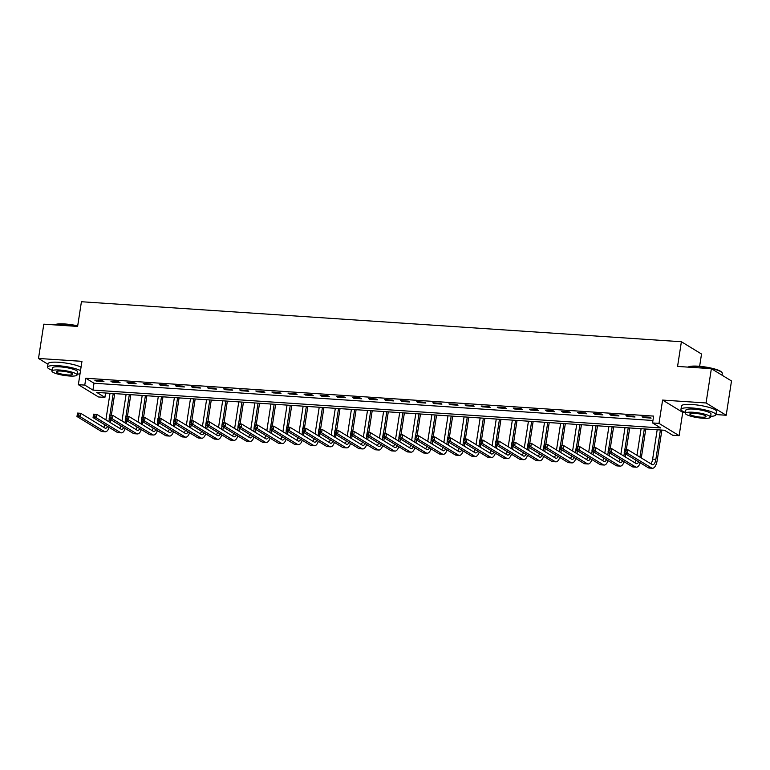 <?xml version="1.0" encoding="UTF-8"?>
<svg xmlns="http://www.w3.org/2000/svg" width="770" height="770" viewBox="0 0 770 770"><rect width="100%" height="100%" fill="white"/><g stroke="black" fill="none" stroke-linecap="round" stroke-linejoin="round"><path stroke-width="1.16" d="M104.913 397.387L98.473 396.964L78.348 384.673L84.777 385.096L92.939 390.082L660.718 427.937L652.565 422.961L658.995 423.385L679.13 435.676L672.691 435.243L664.529 430.266L96.751 392.411L104.913 397.387L105.596 392.998M699.622 366.308L701.528 354.027L681.392 341.736L81.427 301.734L77.606 326.422L43.803 324.17L38.5 358.454L47.971 364.239M681.392 341.736L677.571 366.424L711.365 368.676L731.5 380.967L726.197 415.251L706.061 402.97L662.604 400.073L658.995 423.385M662.604 400.073L682.74 412.354L685.483 412.537M715.927 414.568L726.197 415.251M682.74 412.354L679.13 435.676M711.365 368.676L706.061 402.97M652.565 422.961L653.624 416.098L85.845 378.243L94.007 383.229L652.941 420.487M649.774 417.244L642.045 416.734L643.402 417.561L651.131 418.081L649.774 417.244M633.672 416.175L625.952 415.656L627.309 416.493L635.038 417.003L633.672 416.175M617.578 415.097L609.859 414.587L611.216 415.415L618.945 415.935L617.578 415.097M601.486 414.029L593.766 413.509L595.123 414.347L602.852 414.857L601.486 414.029M585.393 412.951L577.673 412.441L579.03 413.269L586.759 413.788L585.393 412.951M569.3 411.883L561.58 411.363L562.937 412.2L570.666 412.71L569.3 411.883M553.207 410.805L545.487 410.294L546.844 411.122L554.573 411.642L553.207 410.805M537.113 409.736L529.394 409.217L530.751 410.054L538.471 410.564L537.113 409.736M521.021 408.658L513.292 408.148L514.658 408.976L522.378 409.496L521.021 408.658M504.928 407.59L497.199 407.08L498.565 407.908L506.285 408.418L504.928 407.59M488.834 406.522L481.106 406.002L482.472 406.829L490.192 407.349L488.834 406.522M472.742 405.444L465.013 404.933L466.379 405.761L474.099 406.271L472.742 405.444M456.649 404.375L448.92 403.855L450.286 404.683L458.006 405.203L456.649 404.375M440.556 403.297L432.827 402.787L434.193 403.615L441.913 404.125L440.556 403.297M424.463 402.229L416.734 401.709L418.091 402.537L425.82 403.057L424.463 402.229M408.369 401.151L400.641 400.641L401.998 401.468L409.727 401.978L408.369 401.151M392.276 400.082L384.548 399.563L385.905 400.39L393.634 400.91L392.276 400.082M376.183 399.004L368.455 398.494L369.812 399.322L377.541 399.832L376.183 399.004M360.081 397.936L352.362 397.416L353.719 398.244L361.448 398.764L360.081 397.936M343.988 396.858L336.269 396.348L337.626 397.176L345.355 397.686L343.988 396.858M327.895 395.79L320.176 395.27L321.533 396.098L329.262 396.617L327.895 395.79M311.802 394.712L304.083 394.202L305.44 395.029L313.169 395.549L311.802 394.712M295.709 393.643L287.99 393.123L289.347 393.961L297.076 394.471L295.709 393.643M279.616 392.565L271.897 392.055L273.254 392.883L280.983 393.403L279.616 392.565M263.523 391.497L255.804 390.977L257.161 391.815L264.88 392.325L263.523 391.497M247.43 390.419L239.711 389.909L241.068 390.736L248.787 391.256L247.43 390.419M231.337 389.351L223.608 388.831L224.975 389.668L232.694 390.178L231.337 389.351M215.244 388.272L207.515 387.762L208.882 388.59L216.601 389.11L215.244 388.272M199.151 387.204L191.422 386.684L192.789 387.522L200.508 388.032L199.151 387.204M183.058 386.126L175.329 385.616L176.696 386.444L184.415 386.964L183.058 386.126M166.965 385.058L159.236 384.538L160.603 385.375L168.322 385.886L166.965 385.058M150.872 383.98L143.143 383.47L144.5 384.297L152.229 384.817L150.872 383.98M134.779 382.911L127.05 382.392L128.407 383.229L136.136 383.739L134.779 382.911M118.686 381.833L110.957 381.323L112.314 382.151L120.043 382.671L118.686 381.833M102.593 380.765L94.864 380.245L96.221 381.083L103.95 381.593L102.593 380.765M78.348 384.673L81.957 361.351L38.5 358.454M85.845 378.243L84.777 385.096M94.007 383.229L92.939 390.082M643.518 416.83L643.402 417.561M627.425 415.762L627.309 416.493M611.332 414.683L611.216 415.415M595.239 413.615L595.123 414.347M579.146 412.537L579.03 413.269M563.053 411.469L562.937 412.2M546.96 410.391L546.844 411.122M530.867 409.322L530.751 410.054M514.774 408.244L514.658 408.976M498.681 407.176L498.565 407.908M482.578 406.098L482.472 406.829M466.485 405.03L466.379 405.761M450.392 403.952L450.286 404.683M434.299 402.883L434.193 403.615M418.206 401.805L418.091 402.537M402.113 400.737L401.998 401.468M386.02 399.659L385.905 400.39M369.927 398.591L369.812 399.322M353.834 397.512L353.719 398.244M337.741 396.444L337.626 397.176M321.648 395.366L321.533 396.098M305.555 394.298L305.44 395.029M289.462 393.22L289.347 393.961M273.369 392.151L273.254 392.883M257.276 391.073L257.161 391.815M241.183 390.005L241.068 390.736M225.09 388.937L224.975 389.668M208.988 387.859L208.882 388.59M192.895 386.79L192.789 387.522M176.802 385.712L176.696 386.444M160.709 384.644L160.603 385.375M144.616 383.566L144.5 384.297M128.523 382.498L128.407 383.229M112.43 381.419L112.314 382.151M96.337 380.351L96.221 381.083M625.856 451.682L626.068 450.315L624.778 450.229L624.566 451.595L625.856 451.682L627.367 453.212L624.143 452.991L624.682 449.565L627.897 449.776L627.367 453.212L651.555 467.967A10.607 4.331 93.8 0 0 652.44 468.266A10.607 4.331 93.8 0 0 657.224 460.171L661.882 430.083M660.41 429.987L655.867 459.344A7.065 2.888 -86.2 0 1 652.671 464.733A7.065 2.888 -86.2 0 1 652.084 464.541L627.897 449.776L626.068 450.315M657.185 429.775L652.642 459.132A7.065 2.888 -86.2 0 1 650.852 463.79M624.566 451.595L624.143 452.991L648.33 467.756A10.607 4.331 93.8 0 0 649.216 468.044L652.44 468.266M624.682 449.565L624.778 450.229M641.304 457.967L645.789 429.015M644.317 428.919L639.947 457.13M641.092 428.697L636.973 455.32M638.686 461.865A7.065 2.888 -86.2 0 1 636.578 463.665A7.065 2.888 -86.2 0 1 635.991 463.473L611.803 448.708L611.274 452.134L635.462 466.899A10.607 4.331 93.8 0 0 636.347 467.188A10.607 4.331 93.8 0 0 640.226 462.808M636.039 460.258A7.065 2.888 -86.2 0 1 634.759 462.722M609.763 450.614L611.274 452.134L608.05 451.923L608.589 448.496L611.803 448.708L608.685 449.151L608.473 450.527L609.763 450.614L609.975 449.237M608.473 450.527L608.05 451.923L632.237 466.687A10.607 4.331 93.8 0 0 633.123 466.976L636.347 467.188M608.589 448.496L608.685 449.151M625.211 456.889L625.673 453.925M626.328 449.68L629.696 427.937M628.224 427.841L624.855 449.574M624.316 453.097L623.854 456.061M624.999 427.629L620.88 454.252M622.593 460.797A7.065 2.888 -86.2 0 1 620.485 462.587A7.065 2.888 -86.2 0 1 619.898 462.395L595.711 447.63L595.181 451.066L619.359 465.821A10.607 4.331 93.8 0 0 620.254 466.119A10.607 4.331 93.8 0 0 624.133 461.731M619.946 459.18A7.065 2.888 -86.2 0 1 618.666 461.644M593.66 449.536L595.181 451.066L591.957 450.845L592.486 447.418L595.711 447.63L592.592 448.082L592.38 449.449L593.66 449.536L593.882 448.169M592.38 449.449L591.957 450.845L616.144 465.609A10.607 4.331 93.8 0 0 617.03 465.908L620.254 466.119M592.486 447.418L592.592 448.082M609.118 455.821L609.58 452.856M610.235 448.602L613.603 426.869M612.131 426.772L608.762 448.506M608.223 452.019L607.761 454.993M608.906 426.551L604.787 453.174M606.5 459.719A7.065 2.888 -86.2 0 1 604.392 461.519A7.065 2.888 -86.2 0 1 603.805 461.326L579.618 446.561L579.088 449.988L603.266 464.753A10.607 4.331 93.8 0 0 604.161 465.042A10.607 4.331 93.8 0 0 608.04 460.662M603.853 458.111A7.065 2.888 -86.2 0 1 602.573 460.575M577.567 448.467L579.088 449.988L575.864 449.776L576.393 446.35L579.618 446.561L576.499 447.004L576.287 448.381L577.567 448.467L577.779 447.091M576.287 448.381L575.864 449.776L600.051 464.541A10.607 4.331 93.8 0 0 600.937 464.83L604.161 465.042M576.393 446.35L576.499 447.004M593.025 454.743L593.487 451.778M594.142 447.534L597.51 425.791M596.038 425.695L592.669 447.428M592.12 450.95L591.668 453.915M592.813 425.483L588.694 452.106M590.407 458.65A7.065 2.888 -86.2 0 1 588.299 460.441A7.065 2.888 -86.2 0 1 587.712 460.248L563.524 445.483L562.995 448.92L587.173 463.675A10.607 4.331 93.8 0 0 588.068 463.973A10.607 4.331 93.8 0 0 591.947 459.584M587.76 457.034A7.065 2.888 -86.2 0 1 586.48 459.498M561.474 447.389L562.995 448.92L559.771 448.698L560.3 445.272L563.524 445.483L560.406 445.936L560.194 447.303L561.474 447.389L561.686 446.022M560.194 447.303L559.771 448.698L583.958 463.463A10.607 4.331 93.8 0 0 584.844 463.761L588.068 463.973M560.3 445.272L560.406 445.936M688.149 367.126L688.284 367.04A17.248 3.282 8.8 0 1 698.265 366.202A17.248 3.282 8.8 0 1 721.721 372.218L722.077 372.67A17.671 3.369 -171.2 0 0 698.043 366.52A17.671 3.369 -171.2 0 0 688.226 367.136M722.029 375.183L722.308 373.373A17.671 3.369 -171.2 0 0 722.077 372.67M710.643 416.339A17.671 3.369 -171.2 0 0 715.898 414.789A17.671 3.369 -171.2 0 0 691.633 407.936A17.671 3.369 -171.2 0 0 680.969 409.38A17.671 3.369 -171.2 0 0 685.502 412.45M715.898 414.789L716.427 411.363A17.671 3.369 -171.2 0 0 692.163 404.51A17.671 3.369 -171.2 0 0 681.498 405.954L680.969 409.38M685.367 413.298L685.858 410.141A12.724 2.425 8.8 0 1 693.529 409.101A12.724 2.425 8.8 0 1 711.008 414.039L710.518 417.186A12.724 2.425 -171.2 0 0 693.048 412.258A12.724 2.425 -171.2 0 0 685.367 413.298A12.724 2.425 -171.2 0 0 702.837 418.235A12.724 2.425 -171.2 0 0 710.518 417.186M694.79 413.317A8.2 1.559 -171.2 0 0 689.843 413.99A8.2 1.559 -171.2 0 0 701.095 417.167A8.2 1.559 -171.2 0 0 706.042 416.493A8.2 1.559 -171.2 0 0 694.79 413.317M54.709 324.901L54.843 324.805A17.248 3.282 8.8 0 1 64.824 323.968A17.248 3.282 8.8 0 1 77.693 325.854M77.645 326.182A17.671 3.369 -171.2 0 0 64.603 324.286A17.671 3.369 -171.2 0 0 54.786 324.901M77.202 374.114A17.671 3.369 -171.2 0 0 80.022 373.835M80.523 370.611A17.671 3.369 -171.2 0 0 58.183 365.702A17.671 3.369 -171.2 0 0 47.528 367.155A17.671 3.369 -171.2 0 0 52.052 370.216M81.052 367.184A17.671 3.369 -171.2 0 0 58.722 362.275A17.671 3.369 -171.2 0 0 48.058 363.719L47.528 367.155M51.927 371.063L52.418 367.906A12.724 2.425 8.8 0 1 60.089 366.867A12.724 2.425 8.8 0 1 77.558 371.804L77.077 374.952A12.724 2.425 -171.2 0 0 59.598 370.024A12.724 2.425 -171.2 0 0 51.927 371.063A12.724 2.425 -171.2 0 0 69.396 376.001A12.724 2.425 -171.2 0 0 77.077 374.952M61.34 371.082A8.2 1.559 -171.2 0 0 56.393 371.756A8.2 1.559 -171.2 0 0 67.654 374.932A8.2 1.559 -171.2 0 0 72.601 374.258A8.2 1.559 -171.2 0 0 61.34 371.082M576.932 453.674L577.394 450.71M578.049 446.456L581.417 424.722M579.945 424.626L576.576 446.359M576.027 449.873L575.575 452.847M576.72 424.405L572.601 451.028M574.314 457.572A7.065 2.888 -86.2 0 1 572.206 459.372A7.065 2.888 -86.2 0 1 571.61 459.18L547.432 444.415L546.902 447.842L571.08 462.606A10.607 4.331 93.8 0 0 571.966 462.895A10.607 4.331 93.8 0 0 575.854 458.516M571.667 455.965A7.065 2.888 -86.2 0 1 570.387 458.429M545.381 446.321L546.902 447.842L543.678 447.63L544.207 444.203L547.432 444.415L544.313 444.858L544.101 446.234L545.381 446.321L545.593 444.945M544.101 446.234L543.678 447.63L567.865 462.395A10.607 4.331 93.8 0 0 568.751 462.683L571.966 462.895M544.207 444.203L544.313 444.858M560.839 452.596L561.301 449.632M561.956 445.387L565.324 423.644M563.852 423.548L560.483 445.281M559.934 448.804L559.482 451.769M560.627 423.336L556.508 449.959M558.221 456.504A7.065 2.888 -86.2 0 1 556.113 458.294A7.065 2.888 -86.2 0 1 555.516 458.102L531.338 443.347L530.809 446.773L554.987 461.528A10.607 4.331 93.8 0 0 555.873 461.827A10.607 4.331 93.8 0 0 559.761 457.438M555.574 454.887A7.065 2.888 -86.2 0 1 554.294 457.351M529.288 445.243L530.809 446.773L527.585 446.552L528.114 443.125L531.338 443.347L528.22 443.789L527.999 445.156L529.288 445.243L529.5 443.876M527.999 445.156L527.585 446.552L551.772 461.317A10.607 4.331 93.8 0 0 552.658 461.615L555.873 461.827M528.114 443.125L528.22 443.789M544.746 451.528L545.208 448.564M545.863 444.309L549.231 422.576M547.749 422.48L544.39 444.213M543.841 447.726L543.389 450.7M544.534 422.258L540.415 448.881M542.128 455.436A7.065 2.888 -86.2 0 1 540.02 457.226A7.065 2.888 -86.2 0 1 539.424 457.034L515.246 442.269L514.707 445.695L538.894 460.46A10.607 4.331 93.8 0 0 539.78 460.749A10.607 4.331 93.8 0 0 543.668 456.369M539.481 453.819A7.065 2.888 -86.2 0 1 538.201 456.283M513.195 444.175L514.707 445.695L511.492 445.483L512.021 442.057L515.246 442.269L512.127 442.712L511.906 444.088L513.195 444.175L513.407 442.798M511.906 444.088L511.492 445.483L535.679 460.248A10.607 4.331 93.8 0 0 536.565 460.537L539.78 460.749M512.021 442.057L512.127 442.712M528.653 450.45L529.115 447.486M529.77 443.241L533.138 421.498M531.656 421.402L528.297 443.135M527.748 446.658L527.296 449.622M528.441 421.19L524.322 447.813M526.035 454.358A7.065 2.888 -86.2 0 1 523.927 456.158A7.065 2.888 -86.2 0 1 523.331 455.956L499.153 441.2L498.613 444.627L522.801 459.382A10.607 4.331 93.8 0 0 523.687 459.68A10.607 4.331 93.8 0 0 527.566 455.301M523.388 452.741A7.065 2.888 -86.2 0 1 522.108 455.214M497.102 443.097L498.613 444.627L495.399 444.406L495.928 440.979L499.153 441.2L496.024 441.643L495.813 443.01L497.102 443.097L497.314 441.73M495.813 443.01L495.399 444.406L519.586 459.17A10.607 4.331 93.8 0 0 520.472 459.469L523.687 459.68M495.928 440.979L496.024 441.643M512.56 449.382L513.022 446.417M513.677 442.163L517.036 420.43M515.563 420.333L512.204 442.067M511.655 445.58L511.193 448.554M512.348 420.112L508.229 446.735M509.942 453.289A7.065 2.888 -86.2 0 1 507.834 455.08A7.065 2.888 -86.2 0 1 507.238 454.887L483.06 440.122L482.521 443.549L506.708 458.314A10.607 4.331 93.8 0 0 507.594 458.602A10.607 4.331 93.8 0 0 511.472 454.223M507.295 451.672A7.065 2.888 -86.2 0 1 506.015 454.136M481.009 442.028L482.521 443.549L479.306 443.337L479.835 439.911L483.06 440.122L479.931 440.565L479.72 441.942L481.009 442.028L481.221 440.652M479.72 441.942L479.306 443.337L503.493 458.102A10.607 4.331 93.8 0 0 504.379 458.391L507.594 458.602M479.835 439.911L479.931 440.565M496.467 448.304L496.919 445.339M497.584 441.094L500.943 419.352M499.47 419.255L496.111 440.989M495.562 444.511L495.1 447.476M496.255 419.044L492.136 445.666M493.849 452.211A7.065 2.888 -86.2 0 1 491.741 454.011A7.065 2.888 -86.2 0 1 491.144 453.809L466.957 439.054L466.428 442.481L490.615 457.236A10.607 4.331 93.8 0 0 491.501 457.534A10.607 4.331 93.8 0 0 495.379 453.155M491.202 450.594A7.065 2.888 -86.2 0 1 489.922 453.068M464.916 440.95L466.428 442.481L463.213 442.269L463.742 438.833L466.957 439.054L463.838 439.497L463.627 440.864L464.916 440.95L465.128 439.583M463.627 440.864L463.213 442.269L487.4 457.024A10.607 4.331 93.8 0 0 488.286 457.322L491.501 457.534M463.742 438.833L463.838 439.497M480.374 447.235L480.827 444.271M481.491 440.017L484.85 418.283M483.377 418.187L480.018 439.92M479.469 443.433L479.007 446.408M480.162 417.966L476.043 444.588M477.756 451.143A7.065 2.888 -86.2 0 1 475.648 452.933A7.065 2.888 -86.2 0 1 475.052 452.741L450.864 437.976L450.334 441.403L474.522 456.167A10.607 4.331 93.8 0 0 475.408 456.456A10.607 4.331 93.8 0 0 479.286 452.077M475.109 449.526A7.065 2.888 -86.2 0 1 473.829 451.99M448.823 439.882L450.334 441.403L447.12 441.191L447.649 437.764L450.864 437.976L447.745 438.428L447.534 439.795L448.823 439.882L449.035 438.505M447.534 439.795L447.12 441.191L471.307 455.956A10.607 4.331 93.8 0 0 472.193 456.244L475.408 456.456M447.649 437.764L447.745 438.428M464.281 446.157L464.733 443.193M465.398 438.948L468.757 417.205M467.284 417.109L463.925 438.852M463.376 442.365L462.914 445.329M464.069 416.897L459.95 443.52M461.663 450.065A7.065 2.888 -86.2 0 1 459.555 451.865A7.065 2.888 -86.2 0 1 458.958 451.663L434.771 436.908L434.242 440.334L458.429 455.099A10.607 4.331 93.8 0 0 459.315 455.388A10.607 4.331 93.8 0 0 463.194 451.008M459.007 448.448A7.065 2.888 -86.2 0 1 457.736 450.922M432.73 438.804L434.242 440.334L431.027 440.122L431.556 436.686L434.771 436.908L431.652 437.35L431.441 438.727L432.73 438.804L432.942 437.437M431.441 438.727L431.027 440.122L455.214 454.878A10.607 4.331 93.8 0 0 456.1 455.176L459.315 455.388M431.556 436.686L431.652 437.35M448.188 445.089L448.641 442.124M449.305 437.87L452.664 416.137M451.191 416.041L447.832 437.774M447.283 441.287L446.821 444.261M447.976 415.819L443.857 442.442M445.561 448.997A7.065 2.888 -86.2 0 1 443.453 450.787A7.065 2.888 -86.2 0 1 442.865 450.594L418.678 435.83L418.149 439.256L442.336 454.021A10.607 4.331 93.8 0 0 443.222 454.319A10.607 4.331 93.8 0 0 447.101 449.93M442.914 447.38A7.065 2.888 -86.2 0 1 441.643 449.844M416.637 437.735L418.149 439.256L414.934 439.044L415.463 435.618L418.678 435.83L415.559 436.282L415.348 437.649L416.637 437.735L416.849 436.359M415.348 437.649L414.934 439.044L439.112 453.809A10.607 4.331 93.8 0 0 440.007 454.098L443.222 454.319M415.463 435.618L415.559 436.282M432.095 444.021L432.548 441.046M433.212 436.802L436.571 415.069M435.098 414.963L431.729 436.706M431.19 440.219L430.728 443.183M431.883 414.751L427.754 441.374M429.467 447.919A7.065 2.888 -86.2 0 1 427.36 449.719A7.065 2.888 -86.2 0 1 426.772 449.516L402.585 434.761L402.056 438.188L426.243 452.953A10.607 4.331 93.8 0 0 427.129 453.241A10.607 4.331 93.8 0 0 431.007 448.862M426.821 446.302A7.065 2.888 -86.2 0 1 425.55 448.775M400.544 436.657L402.056 438.188L398.841 437.976L399.37 434.54L402.585 434.761L399.466 435.204L399.255 436.58L400.544 436.657L400.756 435.291M399.255 436.58L398.841 437.976L423.019 452.731A10.607 4.331 93.8 0 0 423.914 453.03L427.129 453.241M399.37 434.54L399.466 435.204M415.993 442.942L416.454 439.978M417.119 435.724L420.478 413.99M419.005 413.894L415.636 435.628M415.097 439.15L414.635 442.115M415.79 413.683L411.661 440.296M413.375 446.85A7.065 2.888 -86.2 0 1 411.267 448.641A7.065 2.888 -86.2 0 1 410.68 448.448L386.492 433.683L385.963 437.11L410.15 451.875A10.607 4.331 93.8 0 0 411.036 452.173A10.607 4.331 93.8 0 0 414.914 447.784M410.728 445.233A7.065 2.888 -86.2 0 1 409.457 447.697M384.451 435.589L385.963 437.11L382.748 436.898L383.277 433.472L386.492 433.683L383.373 434.136L383.162 435.502L384.451 435.589L384.663 434.222M383.162 435.502L382.748 436.898L406.926 451.663A10.607 4.331 93.8 0 0 407.811 451.952L411.036 452.173M383.277 433.472L383.373 434.136M399.9 441.874L400.361 438.9M401.016 434.655L404.385 412.922M402.912 412.816L399.543 434.559M399.004 438.072L398.542 441.037M399.697 412.605L395.568 439.227M397.281 445.772A7.065 2.888 -86.2 0 1 395.174 447.572A7.065 2.888 -86.2 0 1 394.587 447.37L370.399 432.615L369.869 436.041L394.057 450.806A10.607 4.331 93.8 0 0 394.943 451.095A10.607 4.331 93.8 0 0 398.822 446.716M394.635 444.155A7.065 2.888 -86.2 0 1 393.364 446.629M368.358 434.521L369.869 436.041L366.655 435.83L367.184 432.394L370.399 432.615L367.28 433.058L367.069 434.434L368.358 434.521L368.57 433.144M367.069 434.434L366.655 435.83L390.833 450.585A10.607 4.331 93.8 0 0 391.718 450.883L394.943 451.095M367.184 432.394L367.28 433.058M383.807 440.796L384.269 437.832M384.923 433.577L388.292 411.844M386.819 411.748L383.45 433.481M382.911 437.004L382.449 439.968M383.595 411.536L379.475 438.149M381.189 444.704A7.065 2.888 -86.2 0 1 379.081 446.494A7.065 2.888 -86.2 0 1 378.494 446.302L354.306 431.537L353.776 434.963L377.964 449.728A10.607 4.331 93.8 0 0 378.85 450.026A10.607 4.331 93.8 0 0 382.728 445.637M378.542 443.087A7.065 2.888 -86.2 0 1 377.262 445.551M352.265 433.443L353.776 434.963L350.552 434.752L351.091 431.325L354.306 431.537L351.187 431.989L350.976 433.356L352.265 433.443L352.477 432.076M350.976 433.356L350.552 434.752L374.74 449.516A10.607 4.331 93.8 0 0 375.625 449.805L378.85 450.026M351.091 431.325L351.187 431.989M367.714 439.728L368.175 436.754M368.83 432.509L372.199 410.776M370.726 410.67L367.357 432.413M366.818 435.926L366.356 438.89M367.502 410.458L363.382 437.081M365.096 443.626A7.065 2.888 -86.2 0 1 362.988 445.426A7.065 2.888 -86.2 0 1 362.4 445.224L338.213 430.469L337.683 433.895L361.871 448.66A10.607 4.331 93.8 0 0 362.757 448.949A10.607 4.331 93.8 0 0 366.636 444.569M362.449 442.009A7.065 2.888 -86.2 0 1 361.168 444.483M336.172 432.374L337.683 433.895L334.459 433.683L334.998 430.247L338.213 430.469L335.094 430.911L334.883 432.288L336.172 432.374L336.384 430.998M334.883 432.288L334.459 433.683L358.647 448.438A10.607 4.331 93.8 0 0 359.532 448.737L362.757 448.949M334.998 430.247L335.094 430.911M351.62 438.65L352.083 435.685M352.737 431.431L356.106 409.698M354.633 409.601L351.264 431.335M350.725 434.858L350.263 437.822M351.409 409.39L347.289 436.003M349.003 442.558A7.065 2.888 -86.2 0 1 346.895 444.348A7.065 2.888 -86.2 0 1 346.308 444.155L322.12 429.391L321.591 432.827L345.778 447.582A10.607 4.331 93.8 0 0 346.664 447.88A10.607 4.331 93.8 0 0 350.543 443.491M346.356 440.941A7.065 2.888 -86.2 0 1 345.075 443.405M320.079 431.296L321.591 432.827L318.366 432.605L318.905 429.179L322.12 429.391L319.001 429.843L318.79 431.21L320.079 431.296L320.291 429.93M318.79 431.21L318.366 432.605L342.554 447.37A10.607 4.331 93.8 0 0 343.439 447.659L346.664 447.88M318.905 429.179L319.001 429.843M335.528 437.581L335.989 434.607M336.644 430.363L340.013 408.629M338.54 408.524L335.171 430.266M334.632 433.78L334.17 436.744M335.316 408.312L331.196 434.935M332.909 441.48A7.065 2.888 -86.2 0 1 330.802 443.279A7.065 2.888 -86.2 0 1 330.214 443.077L306.027 428.322L305.498 431.749L329.675 446.513A10.607 4.331 93.8 0 0 330.571 446.802A10.607 4.331 93.8 0 0 334.45 442.423M330.263 439.863A7.065 2.888 -86.2 0 1 328.983 442.336M303.977 430.228L305.498 431.749L302.273 431.537L302.803 428.101L306.027 428.322L302.908 428.765L302.697 430.141L303.977 430.228L304.198 428.851M302.697 430.141L302.273 431.537L326.461 446.292A10.607 4.331 93.8 0 0 327.346 446.59L330.571 446.802M302.803 428.101L302.908 428.765M319.435 436.503L319.897 433.539M320.551 429.285L323.92 407.551M322.447 407.455L319.078 429.188M318.53 432.711L318.077 435.676M319.223 407.243L315.103 433.856M316.817 440.411A7.065 2.888 -86.2 0 1 314.709 442.201A7.065 2.888 -86.2 0 1 314.122 442.009L289.934 427.244L289.405 430.68L313.583 445.435A10.607 4.331 93.8 0 0 314.478 445.734A10.607 4.331 93.8 0 0 318.356 441.345M314.17 438.794A7.065 2.888 -86.2 0 1 312.889 441.258M287.884 429.15L289.405 430.68L286.18 430.459L286.709 427.032L289.934 427.244L286.815 427.697L286.604 429.063L287.884 429.15L288.096 427.783M286.604 429.063L286.18 430.459L310.368 445.224A10.607 4.331 93.8 0 0 311.253 445.512L314.478 445.734M286.709 427.032L286.815 427.697M303.342 435.435L303.803 432.461M304.458 428.216L307.827 406.483M306.354 406.377L302.985 428.12M302.437 431.633L301.984 434.598M303.13 406.165L299.01 432.788M300.724 439.333A7.065 2.888 -86.2 0 1 298.616 441.133A7.065 2.888 -86.2 0 1 298.019 440.931L273.841 426.176L273.311 429.602L297.489 444.367A10.607 4.331 93.8 0 0 298.385 444.656A10.607 4.331 93.8 0 0 302.264 440.276M298.077 437.716A7.065 2.888 -86.2 0 1 296.797 440.19M271.791 428.082L273.311 429.602L270.087 429.391L270.617 425.964L273.841 426.176L270.722 426.619L270.511 427.995L271.791 428.082L272.003 426.705M270.511 427.995L270.087 429.391L294.275 444.146A10.607 4.331 93.8 0 0 295.16 444.444L298.385 444.656M270.617 425.964L270.722 426.619M287.248 434.357L287.711 431.392M288.365 427.138L291.734 405.405M290.261 405.309L286.892 427.042M286.344 430.565L285.891 433.529M287.037 405.097L282.917 431.72M284.631 438.265A7.065 2.888 -86.2 0 1 282.523 440.055A7.065 2.888 -86.2 0 1 281.926 439.863L257.748 425.098L257.219 428.534L281.397 443.289A10.607 4.331 93.8 0 0 282.282 443.587A10.607 4.331 93.8 0 0 286.171 439.198M281.984 436.648A7.065 2.888 -86.2 0 1 280.704 439.112M255.698 427.003L257.219 428.534L253.994 428.312L254.524 424.886L257.748 425.098L254.629 425.55L254.418 426.917L255.698 427.003L255.91 425.637M254.418 426.917L253.994 428.312L278.182 443.077A10.607 4.331 93.8 0 0 279.067 443.366L282.282 443.587M254.524 424.886L254.629 425.55M271.156 433.289L271.618 430.315M272.272 426.07L275.641 404.337M274.168 404.231L270.799 425.974M270.251 429.487L269.798 432.451M270.944 404.019L266.824 430.642M268.538 437.187A7.065 2.888 -86.2 0 1 266.43 438.987A7.065 2.888 -86.2 0 1 265.833 438.794L241.655 424.029L241.126 427.456L265.303 442.221A10.607 4.331 93.8 0 0 266.189 442.509A10.607 4.331 93.8 0 0 270.078 438.13M265.891 435.57A7.065 2.888 -86.2 0 1 264.611 438.043M239.605 425.935L241.126 427.456L237.901 427.244L238.43 423.818L241.655 424.029L238.536 424.472L238.315 425.849L239.605 425.935L239.816 424.559M238.315 425.849L237.901 427.244L262.089 441.999A10.607 4.331 93.8 0 0 262.974 442.298L266.189 442.509M238.43 423.818L238.536 424.472M255.062 432.211L255.525 429.246M256.179 424.992L259.548 403.259M258.065 403.162L254.706 424.896M254.158 428.418L253.705 431.383M254.851 402.951L250.731 429.573M252.444 436.118A7.065 2.888 -86.2 0 1 250.337 437.909A7.065 2.888 -86.2 0 1 249.74 437.716L225.562 422.951L225.023 426.387L249.211 441.143A10.607 4.331 93.8 0 0 250.096 441.441A10.607 4.331 93.8 0 0 253.984 437.052M249.798 434.501A7.065 2.888 -86.2 0 1 248.517 436.965M223.512 424.857L225.023 426.387L221.808 426.166L222.338 422.74L225.562 422.951L222.434 423.404L222.222 424.771L223.512 424.857L223.724 423.49M222.222 424.771L221.808 426.166L245.996 440.931A10.607 4.331 93.8 0 0 246.881 441.22L250.096 441.441M222.338 422.74L222.434 423.404M238.97 431.142L239.431 428.178M240.086 423.923L243.445 402.19M241.973 402.094L238.613 423.827M238.065 427.34L237.603 430.305M238.758 401.873L234.638 428.495M236.352 435.04A7.065 2.888 -86.2 0 1 234.244 436.84A7.065 2.888 -86.2 0 1 233.647 436.648L209.469 421.883L208.93 425.31L233.118 440.074A10.607 4.331 93.8 0 0 234.003 440.363A10.607 4.331 93.8 0 0 237.882 435.984M233.705 433.433A7.065 2.888 -86.2 0 1 232.424 435.897M207.419 423.789L208.93 425.31L205.715 425.098L206.245 421.671L209.469 421.883L206.341 422.326L206.129 423.702L207.419 423.789L207.631 422.412M206.129 423.702L205.715 425.098L229.903 439.853A10.607 4.331 93.8 0 0 230.788 440.151L234.003 440.363M206.245 421.671L206.341 422.326M222.877 430.064L223.329 427.1M223.993 422.855L227.352 401.112M225.88 401.016L222.52 422.749M221.972 426.272L221.51 429.236M222.665 400.804L218.545 427.427M220.258 433.972A7.065 2.888 -86.2 0 1 218.151 435.762A7.065 2.888 -86.2 0 1 217.554 435.57L193.366 420.805L192.837 424.241L217.024 438.996A10.607 4.331 93.8 0 0 217.91 439.295A10.607 4.331 93.8 0 0 221.789 434.906M217.612 432.355A7.065 2.888 -86.2 0 1 216.332 434.819M191.326 422.711L192.837 424.241L189.622 424.02L190.151 420.593L193.366 420.805L190.248 421.257L190.036 422.624L191.326 422.711L191.537 421.344M190.036 422.624L189.622 424.02L213.81 438.784A10.607 4.331 93.8 0 0 214.695 439.073L217.91 439.295M190.151 420.593L190.248 421.257M206.784 428.996L207.236 426.031M207.9 421.777L211.259 400.044M209.787 399.948L206.427 421.681M205.879 425.194L205.417 428.168M206.572 399.726L202.452 426.349M204.166 432.894A7.065 2.888 -86.2 0 1 202.058 434.694A7.065 2.888 -86.2 0 1 201.461 434.501L177.273 419.737L176.744 423.163L200.931 437.928A10.607 4.331 93.8 0 0 201.817 438.217A10.607 4.331 93.8 0 0 205.696 433.837M201.519 431.287A7.065 2.888 -86.2 0 1 200.238 433.751M175.233 421.642L176.744 423.163L173.529 422.951L174.059 419.525L177.273 419.737L174.155 420.179L173.943 421.556L175.233 421.642L175.445 420.266M173.943 421.556L173.529 422.951L197.717 437.716A10.607 4.331 93.8 0 0 198.602 438.005L201.817 438.217M174.059 419.525L174.155 420.179M190.691 427.918L191.143 424.953M191.807 420.709L195.166 398.966M193.694 398.87L190.334 420.603M189.786 424.126L189.324 427.09M190.479 398.658L186.359 425.281M188.073 431.826A7.065 2.888 -86.2 0 1 185.965 433.616A7.065 2.888 -86.2 0 1 185.368 433.423L161.18 418.659L160.651 422.095L184.839 436.85A10.607 4.331 93.8 0 0 185.724 437.148A10.607 4.331 93.8 0 0 189.603 432.759M185.426 430.209A7.065 2.888 -86.2 0 1 184.145 432.673M159.14 420.564L160.651 422.095L157.436 421.873L157.966 418.447L161.18 418.659L158.062 419.111L157.85 420.478L159.14 420.564L159.352 419.198M157.85 420.478L157.436 421.873L181.624 436.638A10.607 4.331 93.8 0 0 182.509 436.936L185.724 437.148M157.966 418.447L158.062 419.111M174.597 426.85L175.05 423.885M175.714 419.631L179.073 397.897M177.601 397.801L174.241 419.534M173.693 423.048L173.231 426.022M174.386 397.58L170.266 424.203M171.98 430.748A7.065 2.888 -86.2 0 1 169.862 432.548A7.065 2.888 -86.2 0 1 169.275 432.355L145.087 417.59L144.558 421.017L168.745 435.781A10.607 4.331 93.8 0 0 169.631 436.07A10.607 4.331 93.8 0 0 173.51 431.691M169.323 429.14A7.065 2.888 -86.2 0 1 168.053 431.604M143.047 419.496L144.558 421.017L141.343 420.805L141.873 417.378L145.087 417.59L141.969 418.033L141.757 419.409L143.047 419.496L143.258 418.12M141.757 419.409L141.343 420.805L165.521 435.57A10.607 4.331 93.8 0 0 166.416 435.858L169.631 436.07M141.873 417.378L141.969 418.033M158.505 425.772L158.957 422.807M159.621 418.562L162.98 396.82M161.508 396.723L158.148 418.457M157.6 421.979L157.138 424.944M158.293 396.512L154.173 423.134M155.877 429.679A7.065 2.888 -86.2 0 1 153.769 431.469A7.065 2.888 -86.2 0 1 153.182 431.277L128.994 416.512L128.465 419.948L152.653 434.704A10.607 4.331 93.8 0 0 153.538 435.002A10.607 4.331 93.8 0 0 157.417 430.613M153.23 428.062A7.065 2.888 -86.2 0 1 151.959 430.526M126.954 418.418L128.465 419.948L125.25 419.727L125.78 416.3L128.994 416.512L125.876 416.965L125.664 418.331L126.954 418.418L127.166 417.051M125.664 418.331L125.25 419.727L149.428 434.492A10.607 4.331 93.8 0 0 150.323 434.79L153.538 435.002M125.78 416.3L125.876 416.965M142.402 424.703L142.864 421.739M143.528 417.484L146.887 395.751M145.415 395.655L142.046 417.388M141.507 420.901L141.045 423.875M142.2 395.433L138.071 422.056M139.784 428.601A7.065 2.888 -86.2 0 1 137.676 430.401A7.065 2.888 -86.2 0 1 137.089 430.209L112.901 415.444L112.372 418.87L136.559 433.635A10.607 4.331 93.8 0 0 137.445 433.924A10.607 4.331 93.8 0 0 141.324 429.544M137.137 426.994A7.065 2.888 -86.2 0 1 135.867 429.458M110.861 417.35L112.372 418.87L109.157 418.659L109.686 415.232L112.901 415.444L109.783 415.887L109.571 417.263L110.861 417.35L111.073 415.973M109.571 417.263L109.157 418.659L133.335 433.423A10.607 4.331 93.8 0 0 134.23 433.712L137.445 433.924M109.686 415.232L109.783 415.887M126.309 423.625L126.771 420.661M127.425 416.416L130.794 394.673M129.322 394.577L125.953 416.31M125.414 419.833L124.952 422.797M126.107 394.365L121.978 420.988M123.691 427.533A7.065 2.888 -86.2 0 1 121.583 429.333A7.065 2.888 -86.2 0 1 120.996 429.131L96.808 414.375L96.279 417.802L120.466 432.557A10.607 4.331 93.8 0 0 121.352 432.856A10.607 4.331 93.8 0 0 125.231 428.476M121.044 425.916A7.065 2.888 -86.2 0 1 119.773 428.389M94.768 416.272L96.279 417.802L93.064 417.581L93.593 414.154L96.808 414.375L93.69 414.818L93.478 416.185L94.768 416.272L94.98 414.905M93.478 416.185L93.064 417.581L117.242 432.345A10.607 4.331 93.8 0 0 118.128 432.644L121.352 432.856M93.593 414.154L93.69 414.818M110.216 422.557L110.678 419.592M111.332 415.338L114.701 393.605M113.228 393.508L109.86 415.242M109.321 418.755L108.859 421.729M110.014 393.287L105.885 419.91M107.598 426.464A7.065 2.888 -86.2 0 1 105.49 428.255A7.065 2.888 -86.2 0 1 104.903 428.062L80.715 413.298L80.186 416.724L104.374 431.489A10.607 4.331 93.8 0 0 105.259 431.778A10.607 4.331 93.8 0 0 109.138 427.398M104.951 424.847A7.065 2.888 -86.2 0 1 103.68 427.311M78.675 415.203L80.186 416.724L76.971 416.512L77.501 413.086L80.715 413.298L77.597 413.74L77.385 415.117L78.675 415.203L78.886 413.827M77.385 415.117L76.971 416.512L101.149 431.277A10.607 4.331 93.8 0 0 102.035 431.566L105.259 431.778M77.501 413.086L77.597 413.74M655.867 459.344L652.642 459.132M651.555 467.967L648.33 467.756M635.462 466.899L632.237 466.687M619.359 465.821L616.144 465.609M603.266 464.753L600.051 464.541M587.173 463.675L583.958 463.463M571.08 462.606L567.865 462.395M554.987 461.528L551.772 461.317M538.894 460.46L535.679 460.248M522.801 459.382L519.586 459.17M506.708 458.314L503.493 458.102M490.615 457.236L487.4 457.024M474.522 456.167L471.307 455.956M458.429 455.099L455.214 454.878M442.336 454.021L439.112 453.809M426.243 452.953L423.019 452.731M410.15 451.875L406.926 451.663M394.057 450.806L390.833 450.585M377.964 449.728L374.74 449.516M361.871 448.66L358.647 448.438M345.778 447.582L342.554 447.37M329.675 446.513L326.461 446.292M313.583 445.435L310.368 445.224M297.489 444.367L294.275 444.146M281.397 443.289L278.182 443.077M265.303 442.221L262.089 441.999M249.211 441.143L245.996 440.931M233.118 440.074L229.903 439.853M217.024 438.996L213.81 438.784M200.931 437.928L197.717 437.716M184.839 436.85L181.624 436.638M168.745 435.781L165.521 435.57M152.653 434.704L149.428 434.492M136.559 433.635L133.335 433.423M120.466 432.557L117.242 432.345M104.374 431.489L101.149 431.277"/></g></svg>
